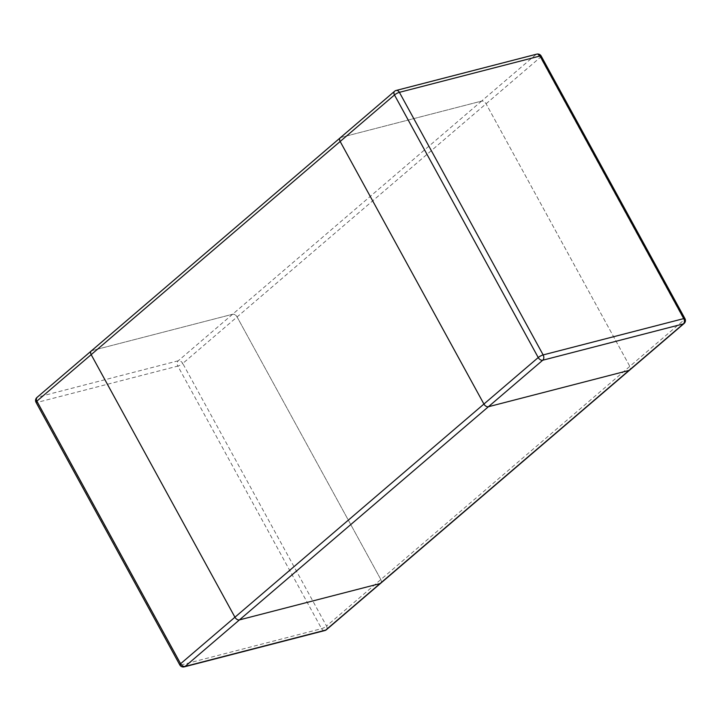<?xml version="1.0" encoding="UTF-8"?>
<svg xmlns="http://www.w3.org/2000/svg" width="721" height="721" viewBox="0 0 721 721"><rect width="100%" height="100%" fill="white"/><g stroke="black" fill="none" stroke-linecap="round" stroke-linejoin="round"><path stroke-width="0.54" stroke-dasharray="3.6 2.7" d="M684.058 323.531A3.947 2.587 49.4 0 0 684.139 319.854L540.389 57.274A3.947 2.587 49.4 0 0 535.892 54.589L481.565 101.102A3.947 2.587 -130.6 0 1 486.062 103.779L629.821 366.358A3.947 2.587 -130.6 0 1 629.73 370.044A3.947 2.587 49.4 0 0 629.821 366.358L486.062 103.779A3.947 2.587 49.4 0 0 481.565 101.102L340.97 137.423A3.947 2.587 49.4 0 0 340.249 137.792M36.942 397.469A3.947 2.587 -130.6 0 1 37.663 397.1L91.991 350.586L232.595 314.266A3.947 2.587 -130.6 0 1 237.083 316.952L380.841 579.522A3.947 2.587 -130.6 0 1 380.751 583.208A3.947 2.587 49.4 0 0 380.841 579.522L237.083 316.952A3.947 2.587 49.4 0 0 232.595 314.266L91.991 350.586A3.947 2.587 49.4 0 0 91.27 350.956M179.808 664.933A3.947 0.91 151.3 0 0 181.007 664.978L37.249 402.399A3.947 2.839 -104.5 0 1 37.663 397.1L178.267 360.779A3.947 2.587 -130.6 0 1 182.764 363.456A3.947 0.91 -28.7 0 1 177.844 366.079A3.947 2.839 75.5 0 1 178.267 360.779L481.565 101.102L340.97 137.423L395.288 90.909A3.947 2.587 49.4 0 0 394.567 91.288M541.192 56.067A3.947 0.91 -28.7 0 1 540.389 57.274L182.764 363.456L326.523 626.035L684.139 319.854A3.947 0.91 151.3 0 0 684.95 318.637M396.144 90.458A3.947 2.839 -104.5 0 0 395.288 90.909L535.892 54.589A3.947 2.839 75.5 0 1 536.748 54.138M324.856 630.542A3.947 2.839 75.5 0 1 321.602 628.658L177.844 366.079L37.249 402.399A3.947 0.91 -28.7 0 1 36.05 402.363M326.433 629.712A3.947 2.587 -130.6 0 0 326.523 626.035A3.947 0.91 151.3 0 1 321.602 628.658L181.007 664.978A3.947 2.839 -104.5 0 0 184.252 666.862M91.991 350.586L340.97 137.423"/><path stroke-width="1.08" d="M684.058 323.531L326.433 629.712A3.947 2.587 -130.6 0 1 325.712 630.091L380.03 583.577A3.947 2.587 49.4 0 0 380.751 583.208A3.947 2.587 -130.6 0 1 380.03 583.577L239.435 619.898A3.947 2.587 -130.6 0 1 234.938 617.221L91.179 354.642L340.159 141.478L483.917 404.048L538.236 357.544A3.947 2.587 49.4 0 0 542.733 360.221A3.947 2.839 -104.5 0 0 543.156 354.921L683.751 318.601A3.947 2.839 75.5 0 1 683.337 323.9A3.947 2.587 49.4 0 0 684.058 323.531A3.947 3.947 0 0 0 684.95 318.637A3.947 0.91 151.3 0 0 683.751 318.601L539.993 56.022L399.398 92.342L543.156 354.921A3.947 0.91 151.3 0 0 538.236 357.544L394.477 94.965A3.947 0.91 -28.7 0 1 399.398 92.342A3.947 2.839 -104.5 0 0 396.144 90.458A3.947 3.947 0 0 0 394.567 91.288A3.947 2.587 49.4 0 0 394.477 94.965L340.159 141.478A3.947 2.587 -130.6 0 1 340.249 137.792A3.947 2.587 49.4 0 0 340.159 141.478L483.917 404.048A3.947 2.587 49.4 0 0 488.405 406.734L629.009 370.414A3.947 2.587 49.4 0 0 629.73 370.044A3.947 2.587 -130.6 0 1 629.009 370.414L488.405 406.734A3.947 2.587 -130.6 0 1 483.917 404.048L234.938 617.221L91.179 354.642A3.947 2.587 -130.6 0 1 91.27 350.956A3.947 2.587 -130.6 0 1 91.991 350.586M394.567 91.288L340.249 137.792A3.947 2.587 -130.6 0 1 340.97 137.423M179.808 664.933A3.947 3.947 0 0 0 184.252 666.862A3.947 2.839 -104.5 0 0 185.108 666.411L542.733 360.221L683.337 323.9L380.03 583.577L239.435 619.898A3.947 2.587 49.4 0 1 234.938 617.221L180.611 663.726A3.947 0.91 151.3 0 0 179.808 664.933L36.05 402.363A3.947 0.91 -28.7 0 1 36.861 401.146L91.179 354.642A3.947 2.587 49.4 0 1 91.27 350.956L36.942 397.469A3.947 3.947 0 0 0 36.05 402.363M539.993 56.022A3.947 0.91 -28.7 0 1 541.192 56.067A3.947 3.947 0 0 0 536.748 54.138A3.947 2.839 75.5 0 1 539.993 56.022M326.433 629.712A3.947 3.947 0 0 1 324.856 630.542A3.947 2.839 75.5 0 0 325.712 630.091L185.108 666.411A3.947 2.587 -130.6 0 1 180.611 663.726L36.861 401.146A3.947 2.587 -130.6 0 1 36.942 397.469M536.748 54.138L396.144 90.458M684.95 318.637L541.192 56.067M324.856 630.542L184.252 666.862M340.249 137.792L91.27 350.956"/></g></svg>
